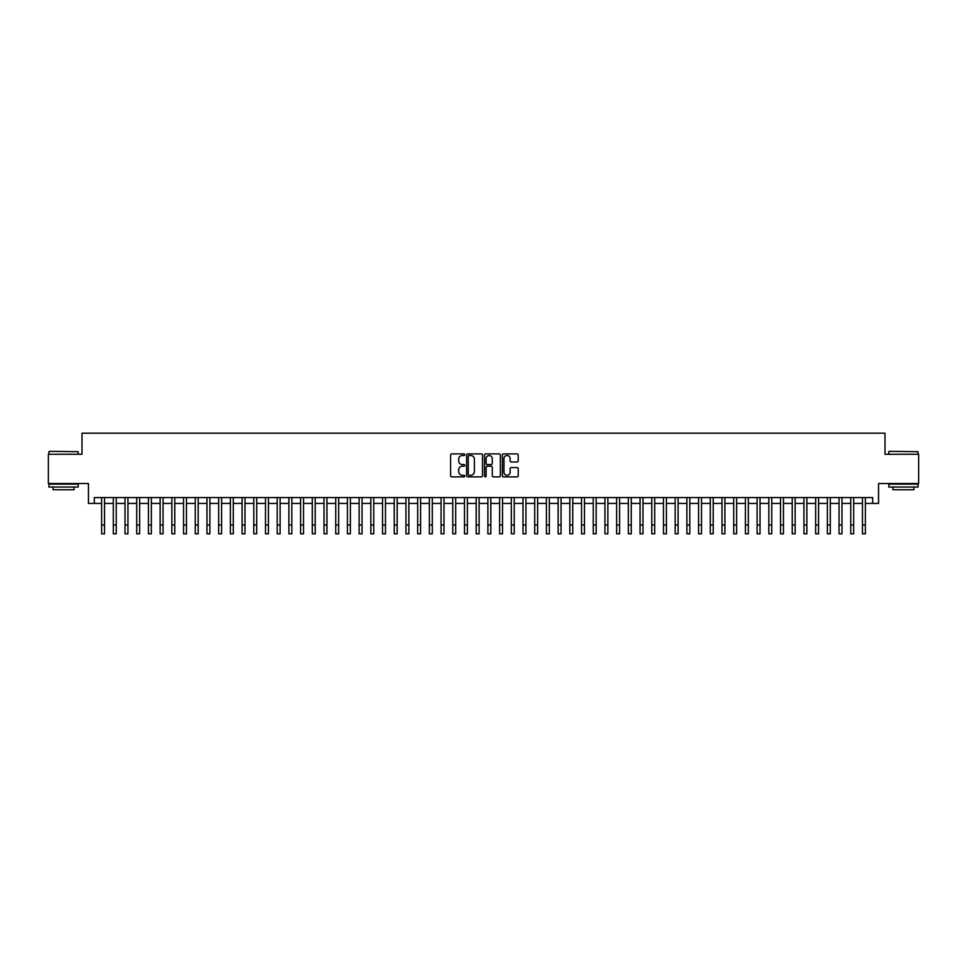 <?xml version="1.0" encoding="UTF-8"?>
<svg xmlns="http://www.w3.org/2000/svg" width="967" height="967" viewBox="0 0 967 967"><rect width="100%" height="100%" fill="white"/><g stroke="black" fill="none" stroke-linecap="round" stroke-linejoin="round"><path stroke-width="1.45" d="M464.776 454.695A0.81 0.81 0 0 0 463.967 453.898L451.758 453.898A1.148 1.148 0 0 0 450.61 455.046L450.61 475.728A1.148 1.148 0 0 0 451.758 476.876L463.967 476.876A0.81 0.81 0 0 0 464.776 476.066A0.81 0.81 0 0 0 463.967 475.268L462.383 475.268A3.675 3.675 0 0 1 458.709 471.594L458.709 469.865A3.675 3.675 0 0 1 462.383 466.191L463.967 466.191A0.81 0.81 0 0 0 464.776 465.381A0.81 0.81 0 0 0 463.967 464.583L462.383 464.583A3.675 3.675 0 0 1 458.709 460.908L458.709 459.18A3.675 3.675 0 0 1 462.383 455.505L463.967 455.505A0.81 0.81 0 0 0 464.776 454.695M517.079 461.996A1.148 1.148 0 0 0 518.227 460.848L518.227 455.046A1.148 1.148 0 0 0 517.079 453.898L503.517 453.898A1.148 1.148 0 0 0 502.369 455.046L502.369 475.728A1.148 1.148 0 0 0 503.517 476.876L517.079 476.876A1.148 1.148 0 0 0 518.227 475.728L518.227 468.717A1.148 1.148 0 0 0 517.079 467.569L511.277 467.569A1.148 1.148 0 0 0 510.129 468.717L510.129 472.198A3.07 3.07 0 0 1 507.059 475.268A3.07 3.07 0 0 1 503.976 472.198L503.976 458.576A3.07 3.07 0 0 1 507.059 455.505A3.07 3.07 0 0 1 510.129 458.576L510.129 460.848A1.148 1.148 0 0 0 511.277 461.996L517.079 461.996M94.295 503.432L94.295 497.57L872.705 497.57L872.705 503.432L878.556 503.432L878.556 483.524L918.65 483.524L918.65 454.26L884.998 454.26L884.998 433.192L82.002 433.192L82.002 454.26L48.35 454.26L48.35 483.524L88.444 483.524L88.444 503.432L101.608 503.432M482.497 455.046A1.148 1.148 0 0 0 481.348 453.898L467.786 453.898A1.148 1.148 0 0 0 466.638 455.046L466.638 475.728A1.148 1.148 0 0 0 467.786 476.876L481.348 476.876A1.148 1.148 0 0 0 482.497 475.728L482.497 455.046M485.652 453.898L499.214 453.898A1.148 1.148 0 0 1 500.362 455.046L500.362 475.728A1.148 1.148 0 0 1 499.214 476.876L493.412 476.876A1.148 1.148 0 0 1 492.263 475.728L492.263 467.339A1.148 1.148 0 0 0 491.115 466.191L487.259 466.191A1.148 1.148 0 0 0 486.111 467.339L486.111 476.066A0.81 0.81 0 0 1 485.313 476.876A0.81 0.81 0 0 1 484.503 476.066L484.503 455.046A1.148 1.148 0 0 1 485.652 453.898M104.533 503.432L113.32 503.432M116.245 503.432L125.021 503.432M127.946 503.432L136.722 503.432M139.647 503.432L148.434 503.432M151.36 503.432L160.135 503.432M163.06 503.432L171.848 503.432M174.773 503.432L183.549 503.432M186.474 503.432L195.249 503.432M198.175 503.432L206.962 503.432M209.887 503.432L218.663 503.432M221.588 503.432L230.376 503.432M233.301 503.432L242.076 503.432M245.002 503.432L253.777 503.432M256.702 503.432L265.49 503.432M268.415 503.432L277.191 503.432M280.116 503.432L288.891 503.432M291.829 503.432L300.604 503.432M303.529 503.432L312.305 503.432M315.23 503.432L324.018 503.432M326.943 503.432L335.718 503.432M338.643 503.432L347.419 503.432M350.356 503.432L359.132 503.432M362.057 503.432L370.832 503.432M373.758 503.432L382.545 503.432M385.47 503.432L394.246 503.432M397.171 503.432L405.947 503.432M408.872 503.432L417.659 503.432M420.585 503.432L429.36 503.432M432.285 503.432L441.073 503.432M443.998 503.432L452.774 503.432M455.699 503.432L464.474 503.432M467.399 503.432L476.187 503.432M479.112 503.432L487.888 503.432M490.813 503.432L499.601 503.432M502.526 503.432L511.301 503.432M514.226 503.432L523.002 503.432M525.927 503.432L534.715 503.432M537.64 503.432L546.415 503.432M549.341 503.432L558.128 503.432M561.053 503.432L569.829 503.432M572.754 503.432L581.53 503.432M584.455 503.432L593.242 503.432M596.168 503.432L604.943 503.432M607.868 503.432L616.644 503.432M619.581 503.432L628.357 503.432M631.282 503.432L640.057 503.432M642.982 503.432L651.77 503.432M654.695 503.432L663.471 503.432M666.396 503.432L675.171 503.432M678.109 503.432L686.884 503.432M689.809 503.432L698.585 503.432M701.51 503.432L710.298 503.432M713.223 503.432L721.998 503.432M724.924 503.432L733.699 503.432M736.624 503.432L745.412 503.432M748.337 503.432L757.113 503.432M760.038 503.432L768.825 503.432M771.751 503.432L780.526 503.432M783.451 503.432L792.227 503.432M795.152 503.432L803.94 503.432M806.865 503.432L815.64 503.432M818.566 503.432L827.353 503.432M830.278 503.432L839.054 503.432M841.979 503.432L850.755 503.432M853.68 503.432L862.467 503.432M865.392 503.432L872.705 503.432M469.055 455.505A0.81 0.81 0 0 0 468.246 456.303L468.246 474.459A0.81 0.81 0 0 0 469.055 475.268L470.724 475.268A3.675 3.675 0 0 0 474.398 471.594L474.398 459.18A3.675 3.675 0 0 0 470.724 455.505L469.055 455.505M492.263 458.636A3.07 3.07 0 0 0 489.193 455.566A3.07 3.07 0 0 0 486.111 458.636L486.111 463.435A1.148 1.148 0 0 0 487.259 464.583L491.115 464.583A1.148 1.148 0 0 0 492.263 463.435L492.263 458.636M101.608 525.021L104.533 525.021L104.533 533.808L101.608 533.808L101.608 497.57M104.533 525.021L104.533 497.57M49.281 451.335L78.194 451.686L49.281 451.335M63.568 487.042L48.93 487.042L48.93 484.116L78.194 484.116L78.194 487.042L63.568 487.042M74.096 487.042L74.096 489.737L53.028 489.737L53.028 487.042M889.157 451.335L918.07 451.686L889.157 451.335M903.432 487.042L888.806 487.042L888.806 484.116L918.07 484.116L918.07 487.042L903.432 487.042M913.972 487.042L913.972 489.737L892.904 489.737L892.904 487.042M113.32 533.808L116.245 533.808L113.32 533.808L113.32 497.57M116.245 533.808L116.245 497.57M125.021 533.808L127.946 533.808L125.021 533.808L125.021 497.57M127.946 533.808L127.946 497.57M136.722 533.808L139.647 533.808L136.722 533.808L136.722 497.57M139.647 533.808L139.647 497.57M148.434 533.808L151.36 533.808L148.434 533.808L148.434 497.57M151.36 533.808L151.36 497.57M160.135 533.808L163.06 533.808L160.135 533.808L160.135 497.57M163.06 533.808L163.06 497.57M171.848 533.808L174.773 533.808L171.848 533.808L171.848 497.57M174.773 533.808L174.773 497.57M183.549 533.808L186.474 533.808L183.549 533.808L183.549 497.57M186.474 533.808L186.474 497.57M195.249 533.808L198.175 533.808L195.249 533.808L195.249 497.57M198.175 533.808L198.175 497.57M206.962 533.808L209.887 533.808L206.962 533.808L206.962 497.57M209.887 533.808L209.887 497.57M218.663 533.808L221.588 533.808L218.663 533.808L218.663 497.57M221.588 533.808L221.588 497.57M230.376 533.808L233.301 533.808L230.376 533.808L230.376 497.57M233.301 533.808L233.301 497.57M242.076 533.808L245.002 533.808L242.076 533.808L242.076 497.57M245.002 533.808L245.002 497.57M253.777 533.808L256.702 533.808L253.777 533.808L253.777 497.57M256.702 533.808L256.702 497.57M265.49 533.808L268.415 533.808L265.49 533.808L265.49 497.57M268.415 533.808L268.415 497.57M277.191 533.808L280.116 533.808L277.191 533.808L277.191 497.57M280.116 533.808L280.116 497.57M288.891 533.808L291.829 533.808L288.891 533.808L288.891 497.57M291.829 533.808L291.829 497.57M300.604 533.808L303.529 533.808L300.604 533.808L300.604 497.57M303.529 533.808L303.529 497.57M312.305 533.808L315.23 533.808L312.305 533.808L312.305 497.57M315.23 533.808L315.23 497.57M324.018 533.808L326.943 533.808L324.018 533.808L324.018 497.57M326.943 533.808L326.943 497.57M335.718 533.808L338.643 533.808L335.718 533.808L335.718 497.57M338.643 533.808L338.643 497.57M347.419 533.808L350.356 533.808L347.419 533.808L347.419 497.57M350.356 533.808L350.356 497.57M359.132 533.808L362.057 533.808L359.132 533.808L359.132 497.57M362.057 533.808L362.057 497.57M370.832 533.808L373.758 533.808L370.832 533.808L370.832 497.57M373.758 533.808L373.758 497.57M382.545 533.808L385.47 533.808L382.545 533.808L382.545 497.57M385.47 533.808L385.47 497.57M394.246 533.808L397.171 533.808L394.246 533.808L394.246 497.57M397.171 533.808L397.171 497.57M405.947 533.808L408.872 533.808L405.947 533.808L405.947 497.57M408.872 533.808L408.872 497.57M417.659 533.808L420.585 533.808L417.659 533.808L417.659 497.57M420.585 533.808L420.585 497.57M429.36 533.808L432.285 533.808L429.36 533.808L429.36 497.57M432.285 533.808L432.285 497.57M441.073 533.808L443.998 533.808L441.073 533.808L441.073 497.57M443.998 533.808L443.998 497.57M452.774 533.808L455.699 533.808L452.774 533.808L452.774 497.57M455.699 533.808L455.699 497.57M464.474 533.808L467.399 533.808L464.474 533.808L464.474 497.57M467.399 533.808L467.399 497.57M476.187 533.808L479.112 533.808L476.187 533.808L476.187 497.57M479.112 533.808L479.112 497.57M487.888 533.808L490.813 533.808L487.888 533.808L487.888 497.57M490.813 533.808L490.813 497.57M499.601 533.808L502.526 533.808L499.601 533.808L499.601 497.57M502.526 533.808L502.526 497.57M511.301 533.808L514.226 533.808L511.301 533.808L511.301 497.57M514.226 533.808L514.226 497.57M523.002 533.808L525.927 533.808L523.002 533.808L523.002 497.57M525.927 533.808L525.927 497.57M534.715 533.808L537.64 533.808L534.715 533.808L534.715 497.57M537.64 533.808L537.64 497.57M546.415 533.808L549.341 533.808L546.415 533.808L546.415 497.57M549.341 533.808L549.341 497.57M558.128 533.808L561.053 533.808L558.128 533.808L558.128 497.57M561.053 533.808L561.053 497.57M569.829 533.808L572.754 533.808L569.829 533.808L569.829 497.57M572.754 533.808L572.754 497.57M581.53 533.808L584.455 533.808L581.53 533.808L581.53 497.57M584.455 533.808L584.455 497.57M593.242 533.808L596.168 533.808L593.242 533.808L593.242 497.57M596.168 533.808L596.168 497.57M604.943 533.808L607.868 533.808L604.943 533.808L604.943 497.57M607.868 533.808L607.868 497.57M616.644 533.808L619.581 533.808L616.644 533.808L616.644 497.57M619.581 533.808L619.581 497.57M628.357 533.808L631.282 533.808L628.357 533.808L628.357 497.57M631.282 533.808L631.282 497.57M640.057 533.808L642.982 533.808L640.057 533.808L640.057 497.57M642.982 533.808L642.982 497.57M651.77 533.808L654.695 533.808L651.77 533.808L651.77 497.57M654.695 533.808L654.695 497.57M663.471 533.808L666.396 533.808L663.471 533.808L663.471 497.57M666.396 533.808L666.396 497.57M675.171 533.808L678.109 533.808L675.171 533.808L675.171 497.57M678.109 533.808L678.109 497.57M686.884 533.808L689.809 533.808L686.884 533.808L686.884 497.57M689.809 533.808L689.809 497.57M698.585 533.808L701.51 533.808L698.585 533.808L698.585 497.57M701.51 533.808L701.51 497.57M710.298 533.808L713.223 533.808L710.298 533.808L710.298 497.57M713.223 533.808L713.223 497.57M721.998 533.808L724.924 533.808L721.998 533.808L721.998 497.57M724.924 533.808L724.924 497.57M733.699 533.808L736.624 533.808L733.699 533.808L733.699 497.57M736.624 533.808L736.624 497.57M745.412 533.808L748.337 533.808L745.412 533.808L745.412 497.57M748.337 533.808L748.337 497.57M757.113 533.808L760.038 533.808L757.113 533.808L757.113 497.57M760.038 533.808L760.038 497.57M768.825 533.808L771.751 533.808L768.825 533.808L768.825 497.57M771.751 533.808L771.751 497.57M780.526 533.808L783.451 533.808L780.526 533.808L780.526 497.57M783.451 533.808L783.451 497.57M792.227 533.808L795.152 533.808L792.227 533.808L792.227 497.57M795.152 533.808L795.152 497.57M803.94 533.808L806.865 533.808L803.94 533.808L803.94 497.57M806.865 533.808L806.865 497.57M815.64 533.808L818.566 533.808L815.64 533.808L815.64 497.57M818.566 533.808L818.566 497.57M827.353 533.808L830.278 533.808L827.353 533.808L827.353 497.57M830.278 533.808L830.278 497.57M839.054 533.808L841.979 533.808L839.054 533.808L839.054 497.57M841.979 533.808L841.979 497.57M850.755 533.808L853.68 533.808L850.755 533.808L850.755 497.57M853.68 533.808L853.68 497.57M862.467 533.808L865.392 533.808L862.467 533.808L862.467 497.57M865.392 533.808L865.392 497.57M113.32 525.021L116.245 525.021M125.021 525.021L127.946 525.021M136.722 525.021L139.647 525.021M148.434 525.021L151.36 525.021M160.135 525.021L163.06 525.021M171.848 525.021L174.773 525.021M183.549 525.021L186.474 525.021M195.249 525.021L198.175 525.021M206.962 525.021L209.887 525.021M218.663 525.021L221.588 525.021M230.376 525.021L233.301 525.021M242.076 525.021L245.002 525.021M253.777 525.021L256.702 525.021M265.49 525.021L268.415 525.021M277.191 525.021L280.116 525.021M288.891 525.021L291.829 525.021M300.604 525.021L303.529 525.021M312.305 525.021L315.23 525.021M324.018 525.021L326.943 525.021M335.718 525.021L338.643 525.021M347.419 525.021L350.356 525.021M359.132 525.021L362.057 525.021M370.832 525.021L373.758 525.021M382.545 525.021L385.47 525.021M394.246 525.021L397.171 525.021M405.947 525.021L408.872 525.021M417.659 525.021L420.585 525.021M429.36 525.021L432.285 525.021M441.073 525.021L443.998 525.021M452.774 525.021L455.699 525.021M464.474 525.021L467.399 525.021M476.187 525.021L479.112 525.021M487.888 525.021L490.813 525.021M499.601 525.021L502.526 525.021M511.301 525.021L514.226 525.021M523.002 525.021L525.927 525.021M534.715 525.021L537.64 525.021M546.415 525.021L549.341 525.021M558.128 525.021L561.053 525.021M569.829 525.021L572.754 525.021M581.53 525.021L584.455 525.021M593.242 525.021L596.168 525.021M604.943 525.021L607.868 525.021M616.644 525.021L619.581 525.021M628.357 525.021L631.282 525.021M640.057 525.021L642.982 525.021M651.77 525.021L654.695 525.021M663.471 525.021L666.396 525.021M675.171 525.021L678.109 525.021M686.884 525.021L689.809 525.021M698.585 525.021L701.51 525.021M710.298 525.021L713.223 525.021M721.998 525.021L724.924 525.021M733.699 525.021L736.624 525.021M745.412 525.021L748.337 525.021M757.113 525.021L760.038 525.021M768.825 525.021L771.751 525.021M780.526 525.021L783.451 525.021M792.227 525.021L795.152 525.021M803.94 525.021L806.865 525.021M815.64 525.021L818.566 525.021M827.353 525.021L830.278 525.021M839.054 525.021L841.979 525.021M850.755 525.021L853.68 525.021M862.467 525.021L865.392 525.021M48.93 454.26L48.93 451.686M78.194 454.26L78.194 451.686M888.806 454.26L888.806 451.686M918.07 454.26L918.07 451.686"/></g></svg>
